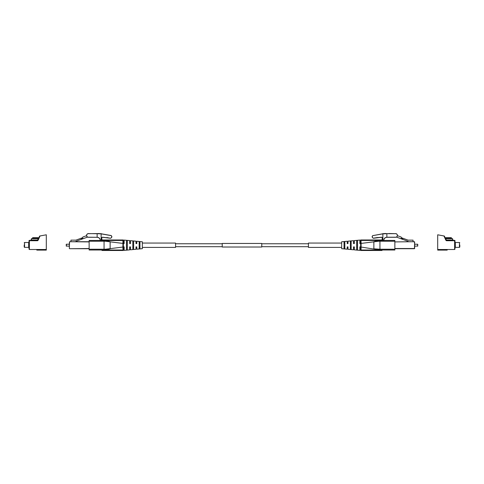 <?xml version="1.0" encoding="UTF-8"?>
<svg xmlns="http://www.w3.org/2000/svg" width="484" height="484" viewBox="0 0 484 484"><rect width="100%" height="100%" fill="white"/><g stroke="black" fill="none" stroke-linecap="round" stroke-linejoin="round"><path stroke-width="0.73" d="M372.154 236.652L372.384 237.577L372.22 236.628L372.45 237.559L373.382 238.261L372.384 237.577L373.382 238.261L375.463 237.922M377.556 237.583L381.737 237.281L382.293 238.043L381.737 237.281L373.382 238.261M377.526 237.505L373.358 238.182L381.725 237.196L382.293 238.043L381.797 237.281M381.737 237.281L382.318 237.874L382.003 240.445M356.696 247.53L357.482 247.53M350.368 247.53L351.154 247.53M344.039 247.53L344.832 247.53M360.647 246.888L359.86 246.888L359.86 250.385L354.318 249.871L354.318 246.888L353.532 246.888L353.532 249.798L347.996 249.284L347.996 246.888L347.203 246.888L347.203 249.206L341.668 248.691L341.668 241.77L347.203 241.256L347.203 243.579L347.996 243.579L347.996 241.183L353.532 240.669L353.532 243.579L354.318 243.579L354.318 240.596L359.86 240.082L359.86 243.579L360.647 243.579M344.039 241.946L344.039 248.522L344.832 248.607L344.832 241.861L344.039 241.946M350.368 241.298L350.368 249.169L351.154 249.248L351.154 241.22L350.368 241.298M356.696 240.669L356.696 249.798L357.482 249.877L357.482 240.59L356.696 240.669M382.003 250.016L382.003 250.494L360.647 250.494L360.647 239.973L382.076 239.973L382.36 238.067L382.076 240.445M383.697 240.445L394.859 240.445L394.859 241.238L379.94 241.238L379.94 240.445L378.609 240.445L378.567 241.238L361.106 243.416L361.046 249.895L360.846 240.457L383.697 240.445C383.879 238.515 384.931 237.444 386.867 237.221L395.609 237.202A1.742 1.742 0 0 0 397.352 235.466L397.352 235.424A1.742 1.742 0 0 0 395.609 233.687L395.609 233.609A1.821 1.821 0 0 1 397.431 235.424L397.431 235.424A1.821 1.821 0 0 0 395.609 233.609L395.609 233.687M397.352 235.466L397.431 235.466A1.821 1.821 0 0 1 395.609 237.281L386.873 237.299C384.986 237.517 383.957 238.564 383.788 240.445L383.897 239.604M360.907 240.445L361.106 243.416L360.846 240.457M361.1 246.35L361.046 243.416M361.046 249.895L361.106 247.052L379.94 250.016L360.846 250.01L361.046 248.062M394.859 250.016L379.94 250.016L379.94 249.23L394.859 249.23L394.859 250.016M394.859 241.238L394.859 249.23M357.089 249.962L356.696 249.798M344.832 242.938L344.039 242.938M351.154 242.938L350.368 242.938M357.482 242.938L356.696 242.938M353.532 243.579L354.318 243.579M378.609 240.445L373.866 241.637L373.866 248.83L379.94 249.23L379.94 241.238L378.567 241.238M378.609 250.016L378.567 249.23M377.175 249.859L376.189 249.623M361.106 242.405L360.961 240.469M376.358 240.796L377.339 240.572M389.112 233.524L395.361 233.687L386.867 233.687L386.873 237.299L387.303 237.202M384.278 238.733L385.173 237.844M387.303 233.687L382.862 233.863L372.807 235.629L382.662 233.802L389.112 233.609M385.76 233.627L386.867 233.609M372.129 236.434L372.801 235.551L372.196 236.386M381.725 237.196L382.384 237.838M372.801 235.551L372.22 236.628M385.052 233.536L385.827 233.506M384.381 233.566L382.662 233.802M383.697 233.609L383.068 233.651M382.687 233.681L385.857 233.627M384.556 233.554L384.998 233.536M385.524 233.518L384.913 233.542M394.859 248.516L414.637 248.516L414.637 241.909L414.437 248.716L394.859 248.716M417.801 244.42L417.601 246.205L417.601 244.226L414.637 244.226L414.637 241.909L413.052 241.716L413.052 240.149L408.109 240.149L401.43 237.723L401.139 237.027L397.418 235.672M417.801 246.005L414.637 246.205M401.43 237.723L401.054 238.763L408.109 241.334L408.109 241.716L414.437 241.716L414.637 244.226M408.109 241.716L413.052 241.716M396.438 237.087L401.054 238.763M401.163 238.461L402.646 239.005L402.918 238.261M414.437 241.716L394.859 241.909M142.332 247.409L175.559 247.409L175.559 243.059L142.332 243.059M341.668 243.059L308.441 243.059L308.441 247.409L341.668 247.409M111.846 236.652L111.616 237.577L111.846 236.652L111.193 235.629L101.138 233.863L97.133 233.687L97.133 237.221C99.069 237.444 100.121 238.515 100.303 240.445L89.141 240.445L89.141 249.23L104.06 249.23L104.06 241.238L89.141 241.238M101.682 237.874L102.275 237.196L101.682 237.874L102.263 237.281L110.618 238.261L111.616 237.577L110.618 238.261L111.55 237.559L111.804 236.434M139.567 241.734L139.168 241.861L139.168 248.607L139.567 248.734L139.961 248.522L139.961 241.946L139.567 241.734M139.961 242.938L139.168 242.938M139.168 247.53L139.961 247.53M133.239 241.117L132.846 241.22L132.846 249.248L133.239 249.351L133.632 249.169L133.632 241.298L133.239 241.117M133.632 242.938L132.846 242.938M132.846 247.53L133.632 247.53M126.911 240.506L126.518 240.59L126.518 249.877L126.911 249.962L127.304 249.798L127.304 240.669L126.911 240.506M127.304 242.938L126.518 242.938M126.518 247.53L127.304 247.53M123.353 243.579L124.14 243.579L124.14 240.082L129.682 240.596L129.682 243.579L130.468 243.579L130.468 240.669L136.004 241.183L136.004 243.579L136.797 243.579L136.797 241.256L142.332 241.77L142.332 248.691L136.797 249.206L136.797 246.888L136.004 246.888L136.004 249.284L130.468 249.798L130.468 246.888L129.682 246.888L129.682 249.871L124.14 250.385L124.14 246.888L123.353 246.888M101.924 240.445L101.707 238.043L101.997 239.973L123.353 239.973L123.353 250.494L101.997 250.494L101.997 250.016M122.894 248.062L123.093 250.016L104.06 250.016L105.391 250.016L105.433 249.23L122.894 247.052L122.954 242.405M100.303 240.445L123.039 240.469M123.154 244.142L123.093 250.016M99.565 233.56L88.39 233.687A1.742 1.742 0 0 0 86.648 235.424L86.648 235.466A1.742 1.742 0 0 0 88.39 237.202L97.127 237.299L88.39 237.281A1.821 1.821 0 0 1 86.569 235.466L86.569 235.424A1.821 1.821 0 0 1 88.39 233.609L88.56 233.524M104.06 240.445L105.391 240.445L105.433 241.238L104.06 241.238L104.06 240.445M122.9 244.118L123.154 250.01M105.433 249.23L104.06 249.23L104.06 250.016L89.141 250.016L89.141 249.23M122.954 240.572L122.894 243.416L105.433 241.238M130.468 246.888L129.682 246.888M123.039 249.998L122.954 247.052M105.391 250.016L110.134 248.83L110.134 241.637L105.391 240.445M101.924 239.973L101.997 240.445M97.127 237.299C99.014 237.517 100.043 238.564 100.212 240.445C100.043 238.564 99.014 237.517 97.127 237.299L96.697 237.202M88.56 233.609L101.132 233.784L111.199 235.551L101.337 233.802M111.871 236.434L111.199 235.551L111.871 236.434M101.797 237.523L101.707 238.043L102.263 237.281M98.143 233.627L98.797 233.53M100.303 233.609L101.344 233.687M100.932 233.651L100.412 233.615M99.002 233.536L99.474 233.56M98.476 233.518L99.135 233.542M66.199 244.42L66.399 246.205L66.399 244.226L69.363 244.226L69.563 241.716L89.141 241.716M66.199 246.005L69.363 246.205L69.363 248.516L69.363 242.641M89.141 248.716L69.563 248.716L89.141 248.516M69.363 247.784L69.563 241.716L89.141 241.909M70.948 241.716L70.948 240.149L75.891 240.149L82.57 237.723L82.861 237.027L86.582 235.672M81.082 238.261L81.354 239.005L82.837 238.461L82.57 237.723M82.837 238.461L82.945 238.763L75.891 241.334L75.891 241.716M87.562 237.087L82.945 238.763M459.8 244.934L459.8 247.015L459.8 244.934M443.913 235.95L444.342 236.029L446.26 240.161A0.357 0.357 0 0 0 446.581 240.367L454.621 240.367A0.357 0.357 0 0 1 454.972 240.723L454.972 249.151L454.621 249.502L454.621 240.723L446.581 240.723A0.714 0.714 0 0 1 445.933 240.312L443.913 235.95L437.693 234.794L437.693 249.502L454.621 249.502L454.972 249.151M447.186 249.502L447.186 250.101L437.693 250.101L437.693 249.502M451.935 238.666A0.357 0.357 0 0 1 451.578 238.309L445.764 238.406L446.26 240.161L445.933 240.312M451.221 238.666L445.764 238.406L445.764 237.68L451.221 237.68L451.578 238.037L451.221 237.68L451.221 238.406L451.578 238.309M445.764 238.666L452.564 238.666L452.921 240.016A0.357 0.357 0 0 0 453.272 240.367A0.357 0.357 0 0 1 452.921 240.016L452.564 238.666L452.564 240.367M446.188 240.016L452.921 240.016M24.2 244.934L24.2 247.015L24.2 244.934M38.236 238.666L31.436 238.666L31.436 240.016L31.079 240.016A0.357 0.357 0 0 1 30.728 240.367L37.419 240.367L31.436 240.367L31.436 240.016L37.812 240.016L38.236 237.68L32.779 237.68L32.779 238.406L38.236 238.406M40.087 235.95L38.067 240.312L37.74 240.161A0.357 0.357 0 0 1 37.419 240.367L37.419 240.723L29.379 240.723L29.379 240.367A0.357 0.357 0 0 0 29.028 240.723A0.357 0.357 0 0 1 29.379 240.367L37.419 240.367A0.357 0.357 0 0 0 37.74 240.161L39.658 236.029L46.307 234.794L46.307 249.502L29.379 249.502L29.028 249.151L29.028 240.723L29.379 240.723L29.379 249.502L29.028 249.151M36.814 249.502L36.814 250.101L46.307 250.101L46.307 249.502M31.079 240.016L31.436 238.666L31.079 240.016A0.357 0.357 0 0 1 30.728 240.367M32.065 238.666A0.357 0.357 0 0 0 32.422 238.309L32.779 238.666M261.777 243.452L261.777 247.015L222.223 247.015L222.223 243.452L261.777 243.452M397.431 235.466A1.821 1.821 0 0 1 395.609 237.281L395.609 237.202M360.846 250.01L360.846 246.326M382.862 240.445L382.868 233.784M382.36 238.067L382.203 237.523M414.637 248.516L414.637 241.909M86.648 235.424L86.569 235.424A1.821 1.821 0 0 1 88.39 233.609L88.39 233.687M88.39 237.202L88.39 237.281A1.821 1.821 0 0 1 86.569 235.466L86.648 235.466M102.275 237.196L110.642 238.182M101.138 240.445L101.138 233.863M108.386 237.813L106.855 237.559M455.329 247.366L459.443 247.366L459.443 242.502L455.329 242.502L455.329 247.366L454.972 247.723M446.581 240.723L446.581 240.367A0.357 0.357 0 0 1 446.26 240.161M454.621 240.367L454.972 240.723M24.2 242.859L24.557 242.502L24.557 247.366L28.671 247.366L28.671 242.502L29.028 242.151M37.419 240.723A0.714 0.714 0 0 0 38.067 240.312M139.961 243.059L139.168 243.059M136.797 243.059L136.004 243.059M133.632 243.059L132.846 243.059M130.468 243.059L129.682 243.059M127.304 243.059L126.518 243.059M124.14 243.059L123.353 243.059M344.039 243.059L344.832 243.059M347.203 243.059L347.996 243.059M350.368 243.059L351.154 243.059M353.532 243.059L354.318 243.059M356.696 243.059L357.482 243.059M359.86 243.059L360.647 243.059M308.441 243.773L261.777 243.773M222.223 243.773L175.559 243.773M308.441 246.695L261.777 246.695M222.223 246.695L175.559 246.695M344.039 247.409L344.832 247.409M347.203 247.409L347.996 247.409M350.368 247.409L351.154 247.409M353.532 247.409L354.318 247.409M356.696 247.409L357.482 247.409M359.86 247.409L360.647 247.409M139.961 247.409L139.168 247.409M136.797 247.409L136.004 247.409M133.632 247.409L132.846 247.409M130.468 247.409L129.682 247.409M127.304 247.409L126.518 247.409M124.14 247.409L123.353 247.409M459.443 242.502L459.8 242.859L459.443 242.502M459.443 247.366L459.8 247.015L459.443 247.366M455.329 242.502L454.972 242.151M28.671 247.366L29.028 247.723M24.557 242.502L28.671 242.502M32.779 237.68L32.422 238.037M24.557 247.366L24.2 247.015"/></g></svg>
